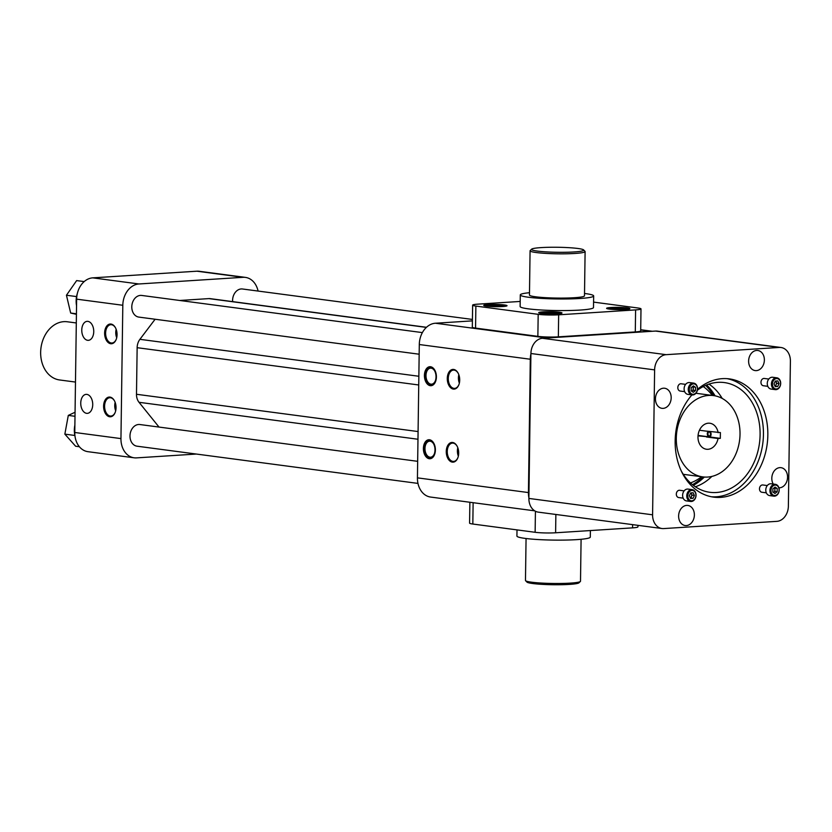 <?xml version="1.0" encoding="UTF-8"?>
<svg xmlns="http://www.w3.org/2000/svg" width="832" height="832" viewBox="0 0 832 832"><rect width="100%" height="100%" fill="white"/><g stroke="black" fill="none" stroke-linecap="round" stroke-linejoin="round"><path stroke-width="1.25" d="M76.305 322.962L67.309 321.776A29.349 22.682 97.5 0 0 41.6 344.417A29.349 22.682 97.5 0 0 54.35 378.414A29.349 22.682 97.5 0 0 59.602 379.964L75.483 382.065M689.364 495.768L690.654 492.908L693.16 492.742L694.377 495.446L693.087 498.306L690.581 498.472L689.364 495.768M691.943 490.402A5.231 4.035 97.5 0 0 688.314 498.43A5.231 4.035 97.5 0 0 695.354 497.983A5.231 4.035 97.5 0 0 691.943 490.402M692.193 489.632L688.033 489.081A5.959 4.607 97.5 0 0 687.336 489.06A5.959 4.607 97.5 0 0 682.635 494.842A5.959 4.607 97.5 0 0 686.473 500.906L690.622 501.457A5.959 4.607 97.5 0 0 695.978 496.153A5.959 4.607 97.5 0 0 692.193 489.632A5.959 4.607 97.5 0 0 691.496 489.611A5.959 4.607 97.5 0 0 686.795 495.394A5.959 4.607 97.5 0 0 690.622 501.457M691.049 492.877L692.068 495.144L694.377 495.446M692.068 495.144L690.778 498.004L693.087 498.306M690.3 497.848A2.798 2.163 97.5 0 0 691.423 496.569A2.798 2.163 97.5 0 0 691.465 493.792A2.798 2.163 97.5 0 0 690.778 492.898M779.022 383.614L777.733 386.485L775.226 386.641L774.01 383.937L775.299 381.077L777.816 380.921L779.022 383.614L776.714 383.313L775.424 386.173L777.733 386.485M776.443 388.981A5.231 4.035 97.5 0 0 780.073 380.952A5.231 4.035 97.5 0 0 773.032 381.399A5.231 4.035 97.5 0 0 776.443 388.981M776.838 377.811L772.689 377.26A5.959 4.607 97.5 0 0 767.333 382.564A5.959 4.607 97.5 0 0 771.118 389.074L775.278 389.626A5.959 4.607 97.5 0 0 775.975 389.646A5.959 4.607 97.5 0 0 780.666 383.874A5.959 4.607 97.5 0 0 776.838 377.811A5.959 4.607 97.5 0 0 771.493 383.115A5.959 4.607 97.5 0 0 775.278 389.626M776.714 383.313L775.705 381.046M774.946 386.027A2.798 2.163 97.5 0 0 776.069 384.748A2.798 2.163 97.5 0 0 776.11 381.961A2.798 2.163 97.5 0 0 775.434 381.066M709.176 435.978A2.007 1.258 86.3 0 1 708.271 435.24A2.007 1.258 86.3 0 1 708.126 432.869A2.007 1.258 86.3 0 1 709.654 432.162A2.007 1.258 86.3 0 1 710.445 434.491A2.007 1.258 86.3 0 1 709.176 435.978M709.779 436.883A2.995 1.882 86.3 0 1 708.583 435.802A2.995 1.882 86.3 0 1 708.427 435.479M708.24 432.609A2.995 1.882 86.3 0 1 708.354 432.266A2.995 1.882 86.3 0 1 708.812 431.475M709.831 478.296A63.835 49.327 97.5 0 0 711.308 476.538M721.687 398.164A63.835 49.327 97.5 0 0 720.72 396.074M693.347 485.347A58.126 44.918 97.5 0 0 704.33 477.048M715.083 395.845A58.126 44.918 97.5 0 0 706.638 384.977M692.515 484.692A58.126 44.918 97.5 0 0 702.666 476.882M713.44 395.585A58.126 44.918 97.5 0 0 705.661 385.393M690.466 482.934A52.302 40.414 97.5 0 0 701.553 476.736M712.317 395.429A52.302 40.414 97.5 0 0 703.227 386.558M718.13 432.713A13.104 10.13 97.5 0 0 709.873 423.249A13.104 10.13 97.5 0 0 698.121 434.918A13.104 10.13 97.5 0 0 706.441 449.238A13.104 10.13 97.5 0 0 718.047 438.506L720.314 438.36L720.387 432.567L706.95 431.153M707.585 477.058A41.007 31.689 97.5 0 0 739.887 437.31A41.007 31.689 97.5 0 0 713.544 395.595A41.007 31.689 97.5 0 0 676.749 432.089A41.007 31.689 97.5 0 0 702.77 476.892A41.007 31.689 97.5 0 0 707.585 477.058M698.058 435.417L708.729 436.831A2.995 1.882 86.3 0 1 707.346 434.294A2.995 1.882 86.3 0 1 708.178 431.392M699.452 430.238L706.545 431.174M710.31 431.673A2.995 1.882 86.3 0 1 711.048 434.782A2.995 1.882 86.3 0 1 709.602 436.946L720.314 438.36M709.602 436.946L707.335 437.091L718.047 438.506M698.017 435.854L708.729 436.831M707.335 437.091L706.472 436.977L707.335 437.091M693.399 385.882L695.552 387.348L695.51 390.562L693.316 392.309L691.163 390.842L691.205 387.629L693.399 385.882M697.424 388.835A5.231 4.035 97.5 0 0 691.392 384.717A5.231 4.035 97.5 0 0 691.267 393.734A5.231 4.035 97.5 0 0 697.424 388.835M693.68 383.126L689.52 382.574A5.959 4.607 97.5 0 0 684.174 387.878A5.959 4.607 97.5 0 0 687.96 394.389L692.11 394.94A5.959 4.607 97.5 0 0 697.528 388.742A5.959 4.607 97.5 0 0 693.68 383.126A5.959 4.607 97.5 0 0 688.324 388.43A5.959 4.607 97.5 0 0 692.11 394.94M692.546 386.568L695.552 387.348M695.51 390.562L693.202 390.26L693.243 387.046M693.202 390.26L691.86 391.321A2.798 2.163 97.5 0 0 692.099 391.123A2.798 2.163 97.5 0 0 693.222 388.648A2.798 2.163 97.5 0 0 692.505 386.599M774.987 493.501L772.834 492.034L772.886 488.821L775.081 487.074L777.223 488.54L777.182 491.754L774.987 493.501M770.973 490.547A5.231 4.035 97.5 0 0 777.005 494.666A5.231 4.035 97.5 0 0 777.13 485.649A5.231 4.035 97.5 0 0 770.973 490.547M775.351 484.318L771.202 483.766A5.959 4.607 97.5 0 0 765.783 489.975A5.959 4.607 97.5 0 0 769.631 495.591L773.791 496.142A5.959 4.607 97.5 0 0 779.137 490.838A5.959 4.607 97.5 0 0 775.351 484.318A5.959 4.607 97.5 0 0 769.933 490.526A5.959 4.607 97.5 0 0 773.791 496.142M774.218 487.76L777.223 488.54M773.542 492.513L774.873 491.452L774.914 488.238M774.873 491.452L777.182 491.754M773.521 492.502A2.798 2.163 97.5 0 0 773.77 492.326A2.798 2.163 97.5 0 0 774.894 489.84A2.798 2.163 97.5 0 0 774.176 487.791M530.91 353.933A20.384 15.756 97.5 0 0 530.296 359.237L528.434 492.565A20.384 15.756 97.5 0 0 528.902 497.796M652.132 331.282A20.384 15.756 97.5 0 0 650.52 331.271L546.416 337.927A20.384 15.756 97.5 0 0 544.794 338.135M662.002 528.528L538.294 512.138A14.56 11.253 -82.5 0 1 528.892 498.43L652.59 514.81L654.618 369.886A14.56 11.253 -82.5 0 1 666.13 354.671L779.282 347.443A14.56 11.253 -82.5 0 1 780.998 347.495A14.56 11.253 -82.5 0 1 790.4 361.213L788.372 506.137A14.56 11.253 -82.5 0 1 776.859 521.352L663.707 528.58A14.56 11.253 -82.5 0 1 662.002 528.528A14.56 11.253 -82.5 0 1 652.59 514.81M654.618 369.886L530.92 353.506L528.892 498.43M530.92 353.506A14.56 11.253 -82.5 0 1 542.433 338.291L666.13 354.671M779.282 347.443L655.585 331.063L542.433 338.291M655.585 331.063A14.56 11.253 -82.5 0 1 657.29 331.115L780.998 347.495M458.692 453.118A9.87 6.198 86.3 0 1 457.839 457.818A9.87 6.198 86.3 0 1 448.802 459.878A9.87 6.198 86.3 0 1 447.866 445.255A9.87 6.198 86.3 0 1 457.09 446.15A9.87 6.198 86.3 0 1 458.692 453.118M459.711 380.089A9.87 6.198 86.3 0 1 458.858 384.779A9.87 6.198 86.3 0 1 449.821 386.838A9.87 6.198 86.3 0 1 448.885 372.226A9.87 6.198 86.3 0 1 458.11 373.11A9.87 6.198 86.3 0 1 459.711 380.089M424.424 375.419A9.516 5.97 -93.7 0 0 431.018 385.705A9.516 5.97 -93.7 0 0 436.374 375.825A9.516 5.97 -93.7 0 0 429.811 366.714A9.516 5.97 -93.7 0 0 424.424 375.419M423.405 448.448A9.516 5.97 -93.7 0 0 429.998 458.744A9.516 5.97 -93.7 0 0 435.354 448.864A9.516 5.97 -93.7 0 0 428.792 439.743A9.516 5.97 -93.7 0 0 423.405 448.448M530.296 359.237L419.297 344.531L417.435 477.859L528.434 492.565M534.726 510.848L430.591 497.058A20.384 15.756 -82.5 0 1 417.435 477.859M472.41 320.871L435.417 323.232L546.416 337.927M520.198 301.444L478.026 304.138A14.56 1.394 0.8 0 0 472.628 305.146L472.316 327.174A14.56 1.394 0.8 0 0 475.561 328.099L537.867 336.357A14.56 1.394 0.8 0 0 558.345 336.846L635.294 331.926A14.56 1.394 0.8 0 0 640.692 330.918L640.994 308.89A14.56 1.394 0.8 0 0 637.749 307.965L593.57 302.11M419.297 344.531A20.384 15.756 -82.5 0 1 435.417 323.232M457.194 446.358A9.173 5.751 -93.7 0 0 452.442 443.113A9.173 5.751 -93.7 0 0 447.283 452.629A9.173 5.751 -93.7 0 0 453.606 461.417A9.173 5.751 -93.7 0 0 457.912 457.6M458.214 373.318A9.173 5.751 -93.7 0 0 453.461 370.084A9.173 5.751 -93.7 0 0 448.271 378.466A9.173 5.751 -93.7 0 0 454.626 388.388A9.173 5.751 -93.7 0 0 458.931 384.561M431.111 385.705A9.516 5.97 86.3 0 1 424.611 375.409A9.516 5.97 86.3 0 1 429.894 366.704M430.092 458.734A9.516 5.97 86.3 0 1 423.592 448.438A9.516 5.97 86.3 0 1 428.875 439.743M637.978 525.346L637.946 526.854A14.56 1.394 -179.2 0 1 632.559 527.862L555.61 532.782A14.56 1.394 -179.2 0 1 535.132 532.293L472.826 524.035A14.56 1.394 -179.2 0 1 469.581 523.11L469.872 502.258M472.628 305.146A14.56 1.394 0.8 0 0 475.873 306.072L538.179 314.33A14.56 1.394 0.8 0 0 558.657 314.818L635.596 309.899A14.56 1.394 0.8 0 0 640.994 308.89M778.929 487.822A10.13 7.831 97.5 0 0 779.542 487.812A10.13 7.831 97.5 0 0 787.53 477.994A10.13 7.831 97.5 0 0 781.019 467.678A10.13 7.831 97.5 0 0 773.042 472.898A10.13 7.831 97.5 0 0 773.219 484.037M764.369 360.038A10.13 7.831 97.5 0 0 757.827 350.49A10.13 7.831 97.5 0 0 748.727 359.507A10.13 7.831 97.5 0 0 755.165 370.583A10.13 7.831 97.5 0 0 764.369 360.038M663.447 388.201A10.13 7.831 97.5 0 0 655.47 398.029A10.13 7.831 97.5 0 0 661.981 408.335A10.13 7.831 97.5 0 0 671.07 399.318A10.13 7.831 97.5 0 0 664.643 388.242A10.13 7.831 97.5 0 0 663.447 388.201M678.621 515.986A10.13 7.831 97.5 0 0 685.173 525.533A10.13 7.831 97.5 0 0 694.262 516.516A10.13 7.831 97.5 0 0 687.835 505.44A10.13 7.831 97.5 0 0 678.621 515.986M761.894 492.253A3.671 2.839 -82.5 0 1 761.852 492.242A3.671 2.839 -82.5 0 1 759.522 488.238A3.671 2.839 -82.5 0 1 762.819 484.973A3.671 2.839 -82.5 0 1 762.861 484.973M678.735 497.567A3.671 2.839 -82.5 0 1 678.694 497.557A3.671 2.839 -82.5 0 1 676.322 494.104A3.671 2.839 -82.5 0 1 679.65 490.287A3.671 2.839 -82.5 0 1 679.702 490.298M680.222 391.05A3.671 2.839 -82.5 0 1 680.181 391.05A3.671 2.839 -82.5 0 1 677.82 387.317A3.671 2.839 -82.5 0 1 680.711 383.76A3.671 2.839 -82.5 0 1 681.138 383.77A3.671 2.839 -82.5 0 1 681.19 383.781M763.381 385.736A3.671 2.839 -82.5 0 1 763.339 385.736A3.671 2.839 -82.5 0 1 761.01 381.722A3.671 2.839 -82.5 0 1 764.306 378.456A3.671 2.839 -82.5 0 1 764.348 378.466M691.922 394.919A59.644 46.093 97.5 0 0 676.718 457.205A59.644 46.093 97.5 0 0 713.669 497.141A59.644 46.093 97.5 0 0 720.668 497.37A59.644 46.093 97.5 0 0 767.645 439.556A59.644 46.093 97.5 0 0 729.331 378.882A59.644 46.093 97.5 0 0 697.497 389.366M457.798 447.741A9.173 5.751 -93.7 0 0 458.338 456.144M458.827 374.702A9.173 5.751 -93.7 0 0 458.422 377.822A9.173 5.751 -93.7 0 0 459.358 383.115M430.477 384.779A8.622 5.408 86.3 0 1 425.662 372.143A8.622 5.408 86.3 0 1 434.616 370.822A8.622 5.408 86.3 0 1 435.271 381.014A8.622 5.408 86.3 0 1 430.477 384.779M429.458 457.808A8.622 5.408 86.3 0 1 424.642 445.182A8.622 5.408 86.3 0 1 433.597 443.862A8.622 5.408 86.3 0 1 434.252 454.043A8.622 5.408 86.3 0 1 429.458 457.808M232.627 301.61A10.92 8.434 -82.5 0 1 242.507 288.995L472.43 319.446M417.966 483.402L137.041 446.191A10.92 8.434 -82.5 0 1 130.104 434.262A10.92 8.434 -82.5 0 1 139.911 424.538L417.664 461.323M419.162 354.214L138.84 317.096A10.92 8.434 -82.5 0 1 131.914 305.157A10.92 8.434 -82.5 0 1 141.71 295.443L422.375 332.602M426.483 327.288L210.278 298.657A11.648 9.006 97.5 0 0 208.905 298.605L179.733 300.477M155.106 319.249L139.911 339.321A11.648 9.006 97.5 0 0 137.145 347.693L136.49 394.274A11.648 9.006 97.5 0 0 139.027 402.303L159.026 427.076M529.495 292.708A36.691 3.526 0.8 0 0 520.291 294.913L520.125 306.509A36.691 3.526 0.8 0 0 556.764 310.544A36.691 3.526 0.8 0 0 593.497 307.528L593.663 295.932A36.691 3.526 0.8 0 0 584.522 293.478M502.705 306.519A11.648 1.123 0.8 0 0 507.031 305.708A11.648 1.123 0.8 0 0 495.394 304.429A11.648 1.123 0.8 0 0 483.735 305.386A11.648 1.123 0.8 0 0 490.36 306.488A11.648 1.123 0.8 0 0 502.705 306.519M557.679 313.799A11.648 1.123 0.8 0 0 562.006 312.988A11.648 1.123 0.8 0 0 550.368 311.709A11.648 1.123 0.8 0 0 538.71 312.666A11.648 1.123 0.8 0 0 545.334 313.768A11.648 1.123 0.8 0 0 557.679 313.799M625.57 309.462A11.648 1.123 0.8 0 0 629.897 308.651A11.648 1.123 0.8 0 0 618.259 307.372A11.648 1.123 0.8 0 0 606.601 308.329A11.648 1.123 0.8 0 0 613.226 309.431A11.648 1.123 0.8 0 0 625.57 309.462M711.474 496.777A59.644 46.093 97.5 0 0 716.269 496.787A59.644 46.093 97.5 0 0 763.131 440.409A59.644 46.093 97.5 0 0 727.116 378.664M434.71 370.999A8.039 5.044 -93.7 0 0 430.539 368.15A8.039 5.044 -93.7 0 0 425.994 375.991A8.039 5.044 -93.7 0 0 430.934 384.166A8.039 5.044 -93.7 0 0 431.558 384.186A8.039 5.044 -93.7 0 0 435.334 380.827M433.69 444.028A8.039 5.044 -93.7 0 0 429.52 441.189A8.039 5.044 -93.7 0 0 424.975 449.03A8.039 5.044 -93.7 0 0 429.915 457.194A8.039 5.044 -93.7 0 0 430.539 457.215A8.039 5.044 -93.7 0 0 434.314 453.866M258.066 291.054A20.384 15.756 97.5 0 0 245.43 277.399A20.384 15.756 97.5 0 0 243.038 277.316L138.934 283.972A20.384 15.756 97.5 0 0 122.814 305.271L120.952 438.599A20.384 15.756 97.5 0 0 134.118 457.798A20.384 15.756 97.5 0 0 136.51 457.881L196.362 454.054M590.387 530.556L590.294 537.087A36.691 3.526 -179.2 0 1 576.69 539.635A36.691 3.526 -179.2 0 1 537.794 539.531A36.691 3.526 -179.2 0 1 516.922 536.068L517.005 529.89M520.291 294.913A36.691 3.526 0.8 0 0 541.154 298.386A36.691 3.526 0.8 0 0 580.06 298.48A36.691 3.526 0.8 0 0 593.663 295.932M681.252 470.922A55.328 42.754 97.5 0 0 709.831 492.284A55.328 42.754 97.5 0 0 716.331 492.502A55.328 42.754 97.5 0 0 759.918 438.859A55.328 42.754 97.5 0 0 724.36 382.574A55.328 42.754 97.5 0 0 697.351 390.27M692.006 394.93A55.328 42.754 97.5 0 0 691.205 395.751M243.038 277.316L196.862 271.201A20.384 15.756 -82.5 0 1 199.254 271.284L245.43 277.399M196.862 271.201L92.758 277.857L138.934 283.972M122.814 305.271L76.638 299.156A20.384 15.756 -82.5 0 1 92.758 277.857M80.746 403.073A9.516 5.97 -93.7 0 0 87.35 413.358A9.516 5.97 -93.7 0 0 92.695 403.489A9.516 5.97 -93.7 0 0 86.133 394.368A9.516 5.97 -93.7 0 0 80.746 403.073M103.605 406.099A9.88 6.198 86.3 0 1 107.65 397.488A9.88 6.198 86.3 0 1 114.431 400.764A9.88 6.198 86.3 0 1 115.18 412.443A9.88 6.198 86.3 0 1 108.118 416.229A9.88 6.198 86.3 0 1 103.605 406.099M81.765 330.044A9.516 5.97 -93.7 0 0 88.369 340.33A9.516 5.97 -93.7 0 0 93.714 330.45A9.516 5.97 -93.7 0 0 87.152 321.339A9.516 5.97 -93.7 0 0 81.765 330.044M104.624 333.07A9.88 6.198 86.3 0 1 108.67 324.449A9.88 6.198 86.3 0 1 115.45 327.735A9.88 6.198 86.3 0 1 116.199 339.414A9.88 6.198 86.3 0 1 109.148 343.2A9.88 6.198 86.3 0 1 104.624 333.07M76.638 299.156L74.776 432.484L120.952 438.599M134.118 457.798L87.942 451.682A20.384 15.756 -82.5 0 1 74.776 432.484M530.078 250.786L529.464 295.038A27.518 2.642 0.8 0 0 545.116 297.648A27.518 2.642 0.8 0 0 574.288 297.721A27.518 2.642 0.8 0 0 584.49 295.807L585.104 251.555A27.518 2.642 -179.2 0 1 574.902 253.458A27.518 2.642 -179.2 0 1 545.73 253.386A27.518 2.642 -179.2 0 1 530.078 250.786A27.518 2.642 -179.2 0 1 530.213 250.536L531.617 249.174A26.114 2.506 0.8 0 0 545.23 251.815A26.114 2.506 0.8 0 0 574.049 251.95A26.114 2.506 0.8 0 0 583.606 249.902A26.114 2.506 0.8 0 0 557.648 247.27A26.114 2.506 0.8 0 0 531.617 249.174M695.365 486.782A55.328 42.754 97.5 0 0 711.87 476.414M722.197 398.424A55.328 42.754 97.5 0 0 708.958 384.114M114.546 400.972A9.183 5.762 -93.7 0 0 109.782 397.727A9.183 5.762 -93.7 0 0 104.593 406.12A9.183 5.762 -93.7 0 0 110.958 416.052A9.183 5.762 -93.7 0 0 115.263 412.225M115.565 327.943A9.183 5.762 -93.7 0 0 110.802 324.698A9.183 5.762 -93.7 0 0 105.612 333.091A9.183 5.762 -93.7 0 0 111.977 343.013A9.183 5.762 -93.7 0 0 116.282 339.196M526.063 538.522L525.47 580.445A27.518 2.642 0.8 0 0 525.595 580.705A27.518 2.642 0.8 0 0 552.947 583.471A27.518 2.642 0.8 0 0 580.372 581.464A27.518 2.642 0.8 0 0 580.507 581.214L581.09 539.292M583.606 249.902L584.979 251.295A27.518 2.642 -179.2 0 1 585.104 251.555M77.397 293.249A20.176 15.59 97.5 0 0 76.544 305.698M74.88 425.058A20.176 15.59 97.5 0 0 74.932 435.75M115.679 410.779A9.183 5.762 86.3 0 1 114.743 405.475A9.183 5.762 86.3 0 1 115.149 402.345M116.168 329.316A9.183 5.762 -93.7 0 0 115.762 332.446A9.183 5.762 -93.7 0 0 116.709 337.75M580.372 581.464L578.958 582.826A26.114 2.506 -179.2 0 1 552.937 584.73A26.114 2.506 -179.2 0 1 526.968 582.098L525.595 580.705M504.868 306.322L504.868 306.332A9.537 0.915 0.8 0 0 504.868 306.322A9.537 0.915 0.8 0 0 495.383 305.365A9.537 0.915 0.8 0 0 485.878 306.062A9.537 0.915 0.8 0 0 485.867 306.062L485.867 306.062M559.842 313.602L559.842 313.612A9.537 0.915 0.8 0 0 559.842 313.602A9.537 0.915 0.8 0 0 550.358 312.645A9.537 0.915 0.8 0 0 540.852 313.342A9.537 0.915 0.8 0 0 540.842 313.342L540.842 313.342M627.734 309.265L627.734 309.265A9.537 0.915 0.8 0 0 618.249 308.298A9.537 0.915 0.8 0 0 608.743 308.994A9.537 0.915 0.8 0 0 608.733 309.005L608.743 308.994M501.124 306.602L501.134 305.906L502.164 306.55M489.226 306.415L488.446 305.926L494.208 305.562L501.134 305.906M556.098 313.882L556.109 313.186L557.138 313.83M544.201 313.695L543.421 313.206L549.182 312.842L556.109 313.186M623.99 309.535L624 308.849L625.03 309.494M612.092 309.348L611.312 308.87L617.074 308.495L624 308.849M76.419 314.309L70.668 313.04L66.446 295.246L76.554 296.587M70.668 313.04L76.43 313.81M84.178 281.59L76.638 280.592L66.446 295.246M75.005 416.291L68.297 415.407L75.057 412.246M74.87 435.469L64.854 434.138L68.297 415.407M79.373 446.732L75.618 446.233L64.854 434.138M494.198 306.644L494.208 305.562M549.172 313.924L549.182 312.842M617.063 309.587L617.074 308.495M650.52 331.271L640.702 329.971M472.826 524.035L473.127 502.694M535.132 532.293L535.423 511.243M555.61 532.782L555.87 514.467M632.559 527.862L632.601 524.628M635.596 309.899L635.294 331.926M558.657 314.818L558.345 336.846M538.179 314.33L537.867 336.357M475.873 306.072L475.561 328.099M426.358 327.402L208.905 298.605M139.911 339.321L418.85 376.262M418.725 384.977L137.145 347.693M136.49 394.274L418.08 431.558M417.966 439.244L139.027 402.303M678.642 497.557L683.176 498.15M679.609 490.277L684.133 490.88M763.298 385.726L767.822 386.329M764.254 378.456L768.778 379.049M708.271 435.24L708.583 435.802M708.126 432.869L708.354 432.266M683.259 474.313L702.77 476.892M695.916 393.266L713.544 395.595M680.129 391.04L684.663 391.643M681.096 383.77L685.62 384.374M761.81 492.242L766.334 492.835M762.767 484.962L767.291 485.566M652.267 331.271L640.702 329.742"/></g></svg>
